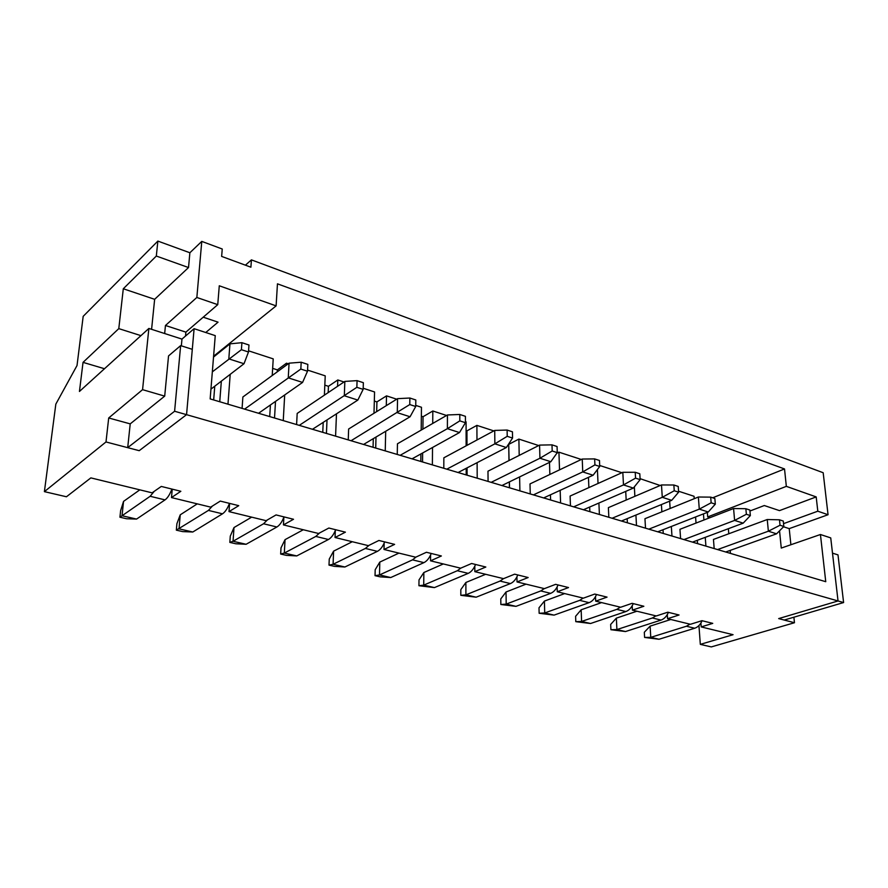 <?xml version="1.0" encoding="UTF-8"?>
<svg xmlns="http://www.w3.org/2000/svg" width="888" height="888" viewBox="0 0 888 888"><rect width="100%" height="100%" fill="white"/><g stroke="black" fill="none" stroke-linecap="round" stroke-linejoin="round"><path stroke-width="1.33" d="M725.74 551.992L776.578 533.821L768.375 531.202L767.243 519.524L713.453 539.438L714.185 548.562M692.485 542.124L743.189 523.154L734.609 520.412L733.577 508.524L679.953 529.292L680.596 538.594M657.753 531.801L708.269 511.999L699.278 509.135L698.368 497.014L644.954 518.703L645.509 528.171M621.445 521.023L671.694 500.321L662.282 497.313L661.482 484.948L608.38 507.636L608.835 517.282M583.449 509.745L633.355 488.078L623.476 484.926L622.821 472.305L570.107 496.048L570.451 505.883M543.645 497.924L593.117 475.224L582.739 471.917L582.239 459.041L530.014 483.905L530.247 493.95M501.909 485.536L550.838 461.716L539.926 458.241L539.582 445.099L487.978 471.184L488.078 481.418M458.097 472.516L506.36 447.519L494.871 443.845L494.716 430.425L443.845 457.82L443.8 468.276M412.043 458.841L459.496 432.545L447.386 428.682L447.441 414.962L397.458 443.778L397.247 454.456M363.569 444.455L410.067 416.761L397.28 412.676L397.558 398.656L348.629 429.004L348.251 439.904M312.476 429.281L357.842 400.077L344.322 395.759L344.844 381.418L297.18 413.431L296.603 424.564M258.563 413.275L302.575 382.428L288.256 377.855L289.066 363.181L242.879 396.992L242.08 408.38M172.25 489.155L171.484 497.58L210.667 507.137L220.291 501.087L238.75 505.672L229.004 511.621L229.604 503.396M283.871 517.205L283.45 524.908L293.528 519.269L276.057 514.929L266.078 520.668L229.004 511.621M335.309 530.547L335.042 537.506L345.41 532.156L328.849 528.038L318.57 533.488L283.45 524.908M384.16 543.101L384.005 549.472L394.616 544.377L378.91 540.47L368.376 545.654L335.042 537.506M430.602 554.956L430.547 560.828L441.369 555.977L426.429 552.269L415.684 557.198L384.005 549.472M474.803 566.189L474.836 571.65L485.825 567.021L471.617 563.491L460.672 568.187L430.547 560.828M516.927 576.845L517.027 581.951L528.16 577.533L514.629 574.17L503.529 578.654L474.836 571.65M557.12 586.968L557.264 591.774L568.531 587.556L555.611 584.348L544.388 588.633L517.027 581.951M595.493 596.614L595.693 601.154L607.048 597.113L594.727 594.061L583.394 598.157L557.264 591.774M632.189 605.816L632.411 610.123L643.856 606.26L632.078 603.329L620.657 607.248L595.693 601.154M667.299 614.607L667.554 618.703L679.054 614.995L667.787 612.198L656.299 615.961L632.411 610.123M171.484 497.58L180.841 491.286L161.294 486.435L152.081 492.84L90.853 477.888L66.445 496.769L44.4 491.641L105.994 441.958L139.205 450.682L186.558 414.663L194.106 328.682L215.251 335.631L210.156 398.901L825.751 581.696L820.434 534.509L830.735 537.895L838.039 600.965L832.5 553.146L837.995 554.889L843.6 602.552L784.237 620.046L778.676 618.592L838.039 600.965L778.676 618.592L794.46 622.732L711.277 646.919L700.321 644.366L733.077 634.698L701.209 626.917L712.753 623.365L701.964 620.69L690.431 624.286L667.554 618.703M373.992 413.275L374.57 391.963L363.181 388.245M344.011 381.984L337.806 379.964L337.551 386.324M335.586 436.141L336.474 413.841M373.304 438.65L373.06 447.275M421.19 430.092L421.467 407.27L415.728 405.405M396.692 399.189L386.513 395.87L386.291 405.638M385.237 450.882L385.692 431.279M420.901 453.935L420.812 461.449M466.133 445.82L466.078 421.844L465.434 421.634M446.553 415.473L432.822 410.989L432.722 423.454M432.378 464.879L432.523 447.497M466.189 468.331L466.211 474.925M493.817 430.902L476.889 425.374L476.978 439.971M477.211 478.199L477.111 462.67M508.702 443.933L508.979 460.572M509.324 481.929L509.412 487.756M538.683 445.554L518.881 439.083L519.203 455.4M519.891 490.875L519.624 476.911M549.494 462.371L549.85 474.47M550.438 494.805L550.582 499.988M581.318 459.473L558.941 452.17L559.518 469.863M560.583 502.952L560.173 490.343M588.455 477.367L588.877 487.59M589.676 507.037L589.865 511.643M621.9 472.727L599.689 465.467M599.4 514.485L598.9 503.03M598.035 483.472L597.413 469.541M625.718 491.386L626.173 500.033M627.161 518.67L627.383 522.788M660.184 485.503L640.082 478.665M636.496 525.496L635.919 515.062M634.876 496.314L634.343 486.846M661.405 504.562L661.871 511.832M663.014 529.748L663.247 533.433M694.227 498.69L694.05 496.281L678.554 491.219M671.972 536.03L671.328 526.484M670.129 508.48L669.652 501.165M695.582 516.971L696.037 523.065M697.324 540.315L697.568 543.634M705.916 546.109L705.25 537.351M703.918 520.013L703.44 513.897M728.36 528.704L728.793 533.766M730.191 550.405L730.447 553.391M710.012 517.649L707.681 516.916L707.325 512.365M307.559 370.085L325.23 375.857L324.386 395.16M323.199 422.377L322.766 432.334M288.256 363.78L286.491 363.203L286.38 365.157M283.25 420.601L284.693 394.96M248.573 350.827L273.227 358.874L272.216 375.524M270.418 404.961L269.708 416.583M227.972 404.184L230.203 374.336M843.6 602.552L174.603 411.255L127.706 447.652L130.214 423.876L164.702 396.126L142.568 389.666L148.873 328.449L79.443 391.464L83.039 362.371L118.792 328.627L123.299 288.767L156.321 256.044L157.864 241.081L83.183 316.339L77.023 365.523L55.833 404.118L44.4 491.641M700.921 623.01L701.209 626.917M783.538 523.643L817.804 511.199L828.049 514.729L823.176 472.727L251.426 259.873L250.904 267.199L221.645 256.41L222.244 249.006L201.776 241.392L189.877 252.758L157.864 241.081M251.426 259.873L245.41 265.168M205.75 332.512L218.048 322.166L203.219 317.194M213.597 356.232L276.113 305.883L219.281 285.781L217.749 304.662L185.881 332.134L165.457 325.485L196.847 297.469L201.776 241.392M817.804 511.199L816.194 496.914L779.475 510.622L764.302 505.538L749.938 511.011M816.194 496.914L786.335 486.358L784.526 468.953L277.456 283.827L276.113 305.883M707.681 516.916L786.335 486.358M217.382 353.18L217.316 354.012M214.763 386.213L213.675 399.944M217.749 304.662L196.847 297.469M164.668 333.533L165.457 325.485M185.881 332.134L185.525 336.041M194.106 328.682L181.962 339.094L148.873 328.449M828.049 514.729L789.221 528.626L783.538 526.773M789.221 528.626L790.886 544.744M820.434 534.509L781.274 548.074L779.542 530.824M794.46 622.732L793.894 617.204M130.214 423.876L108.702 417.971L105.994 441.958M108.702 417.971L142.568 389.666M220.379 351.548L219.68 351.326M277.267 371.828L277.378 369.885L272.649 368.365M277.378 369.885L286.491 363.203M328.171 392.618L328.438 386.302L324.819 385.148M328.438 386.302L337.806 379.964M376.667 411.61L376.923 401.909L374.325 401.065M376.923 401.909L386.513 395.87M422.899 429.115L423.043 416.738L421.356 416.195M423.043 416.738L432.822 410.989M466.988 445.354L466.955 430.858L466.1 430.591M466.955 430.858L476.889 425.374M509.068 460.517L508.713 444.289M508.813 444.322L518.881 439.083M556.876 453.191L558.941 452.17M712.676 497.791L784.526 468.953M509.512 487.79L509.412 481.884M467.077 475.191L467.055 467.876M422.533 461.96L422.633 452.98M375.713 448.052L376.001 437.051M326.44 433.422L327.017 419.924M274.525 418.015L275.513 401.398M219.747 401.742L221.345 381.152M700.321 644.366L698.945 625.552M151.593 329.326L154.645 299.312L188.522 267.543L156.321 256.044M154.645 299.312L123.299 288.767M188.522 267.543L189.877 252.758M140.948 335.642L118.792 328.627M127.706 447.652L139.205 450.682L186.558 414.663L192.296 349.328L180.641 345.621L168.542 355.91L164.702 396.126M181.352 345.843L181.962 339.094M104.495 368.731L83.039 362.371M139.816 489.843L123.543 501.387L122.033 515.739L136.563 519.08L126.629 518.759L119.936 517.216L120.635 510.622L123.543 501.387M171.883 489.066C169.897 494.416 167.61 498.024 165.024 499.889L136.563 519.08M154.268 491.319L150.15 496.281L119.936 517.216M210.944 389.144L244.011 363.725L228.815 358.874L229.948 343.856L213.531 357.065M241.403 349.694L248.485 351.992L248.973 345.01L241.913 342.679L241.403 349.694L212.332 371.861M241.913 342.679L229.948 343.856M244.011 363.725L248.485 351.992M197.258 503.862L180.242 514.818L179.021 528.837L192.785 532.012L182.684 531.601L176.335 530.147L176.901 523.687L180.242 514.818M229.481 503.363C227.506 508.558 225.175 512.043 222.488 513.819L192.785 532.012M212.41 506.038L208.425 510.411L176.335 530.147M300.832 369.053L307.503 371.228L307.836 364.402L301.187 362.215L300.832 369.053L244.611 409.124M301.187 362.215L289.066 363.181M302.575 382.428L307.503 371.228M251.659 517.149L233.999 527.55L233.044 541.269L246.109 544.277L235.864 543.778L229.837 542.402L230.292 536.086L233.999 527.55M283.982 516.905C282.029 521.944 279.665 525.308 276.889 526.995L246.109 544.277M267.443 519.891L263.558 523.765L233.044 541.269L229.837 542.402M356.854 387.312L363.148 389.366L363.359 382.695L357.076 380.63L356.854 387.312L299.278 425.363M357.076 380.63L344.844 381.418M357.842 400.077L363.148 389.366M303.274 529.759L285.048 539.649L284.327 553.069L296.747 555.921L286.391 555.355L280.663 554.045L281.008 547.863L285.048 539.649M335.631 529.725C333.699 534.632 331.302 537.884 328.449 539.493L296.747 555.921M319.591 532.944L315.806 536.43L284.327 553.069L280.663 554.045M409.768 404.562L415.717 406.504L415.806 399.977L409.868 398.024L409.768 404.562L351.049 440.737M409.868 398.024L397.558 398.656M410.067 416.761L415.717 406.504M352.303 541.724L333.588 551.148L333.089 564.28L344.899 566.999L334.465 566.366L329.004 565.123L329.248 559.074L333.588 551.148M384.648 541.902C382.739 546.675 380.319 549.827 377.4 551.348L344.899 566.999M369.086 545.299L365.39 548.44L333.089 564.28L329.004 565.123M459.806 420.868L465.445 422.71L465.423 416.328L459.806 414.474L459.806 420.868L447.386 428.682L400.155 455.311M459.806 414.474L447.441 414.962M459.496 432.545L465.445 422.71M398.923 553.113L379.798 562.093L379.487 574.958L390.742 577.544L380.242 576.856L375.036 575.668L375.191 569.741L379.798 562.093M431.235 553.468C429.348 558.108 426.906 561.161 423.931 562.626L390.742 577.544M416.106 557.009L412.509 559.862L379.487 574.958L375.036 575.668M507.215 436.319L512.554 438.062L512.443 431.812L507.115 430.058L507.215 436.319L494.871 443.845L446.797 469.164M507.115 430.058L494.716 430.425M506.36 447.519L512.554 438.062M443.323 563.947L423.854 572.527L423.72 585.125L434.443 587.601L418.936 585.725L419.003 579.92L423.854 572.527M475.557 564.468C473.693 568.997 471.239 571.961 468.209 573.359L434.443 587.601M460.85 568.109L457.342 570.729L423.72 585.125L418.936 585.725M552.192 450.982L557.264 452.636L557.065 446.52L552.003 444.855L552.192 450.982L539.926 458.241L491.164 482.339M552.003 444.855L539.582 445.099M550.838 461.716L557.264 452.636M485.658 574.292L465.878 582.484L465.9 594.838L476.157 597.191L460.828 595.326L460.817 589.632L465.878 582.484M517.782 574.958C515.939 579.365 513.475 582.25 510.411 583.583L476.157 597.191M503.507 578.643L500.044 581.074L465.9 594.838L460.828 595.326M594.916 464.901L599.733 466.478L599.467 460.484L594.649 458.907L594.916 464.901L582.739 471.917L533.399 494.882M594.649 458.907L582.239 459.041M593.117 475.224L599.733 466.478M526.062 584.149L506.027 591.996L506.204 604.106L515.995 606.36L500.854 604.495L500.776 598.912L506.027 591.996M558.053 584.959C556.232 589.266 553.768 592.052 550.66 593.339L515.995 606.36M544.266 588.6L540.77 590.942L506.204 604.106L500.854 604.495M635.553 478.155L640.137 479.642L639.804 473.781L635.22 472.272L635.553 478.155L623.476 484.926L573.67 506.837M635.22 472.272L622.821 472.305M633.355 488.078L640.137 479.642M564.657 593.584L544.411 601.087L544.721 612.964L554.09 615.118L539.138 613.264L539.005 607.792L544.411 601.087M596.514 594.505C594.705 598.712 592.24 601.42 589.11 602.652L554.09 615.118M583.172 598.101L579.664 600.366L544.721 612.964L539.138 613.264M674.247 490.764L678.621 492.185L678.221 486.435L673.859 485.003L674.247 490.764L662.282 497.313L612.11 518.248M673.859 485.003L661.482 484.948M671.694 500.321L678.621 492.185M601.587 602.597L581.152 609.801L581.596 621.445L590.564 623.509L575.79 621.667L575.602 616.294L581.152 609.801M633.266 603.629C631.479 607.736 629.015 610.378 625.862 611.555L590.564 623.509M620.346 607.181L616.827 609.368L581.596 621.445L575.79 621.667M711.144 502.786L715.317 504.151L714.862 498.512L710.7 497.136L711.144 502.786L699.278 509.135L648.828 529.159M710.7 497.136L698.368 497.014M708.269 511.999L715.317 504.151M636.929 611.221L616.361 618.137L616.905 629.57L625.507 631.546L610.911 629.714L610.667 624.442L616.361 618.137M668.42 612.354C666.666 616.372 664.202 618.947 661.027 620.079L625.507 631.546M655.921 615.861L652.38 617.981L616.905 629.57L610.911 629.714M746.364 514.274L750.349 515.573L749.849 510.034L745.865 508.724L746.364 514.274L734.609 520.412L683.938 539.582M745.865 508.724L733.577 508.524M743.189 523.154L750.349 515.573M670.795 619.491L650.116 626.129L650.76 637.362L659.007 639.26L644.599 637.429L644.311 632.256L650.116 626.129M702.097 620.723C700.355 624.641 697.89 627.15 694.716 628.238L659.007 639.26M689.976 624.175L686.424 626.24L650.76 637.362L644.599 637.429M780.019 525.241L783.827 526.473L783.272 521.045L779.475 519.802L780.019 525.241L768.375 531.202L717.56 549.572M779.475 519.802L767.243 519.524M776.578 533.821L783.827 526.473M180.641 345.621L174.603 411.255M150.15 496.281L165.024 499.889M208.425 510.411L222.488 513.819M263.558 523.765L276.889 526.995M315.806 536.43L328.449 539.493M365.39 548.44L377.4 551.348M412.509 559.862L423.931 562.626M457.342 570.729L468.209 573.359M500.044 581.074L510.411 583.583M540.77 590.942L550.66 593.339M579.664 600.366L589.11 602.652M616.827 609.368L625.862 611.555M652.38 617.981L661.027 620.079M686.424 626.24L694.716 628.238"/></g></svg>
